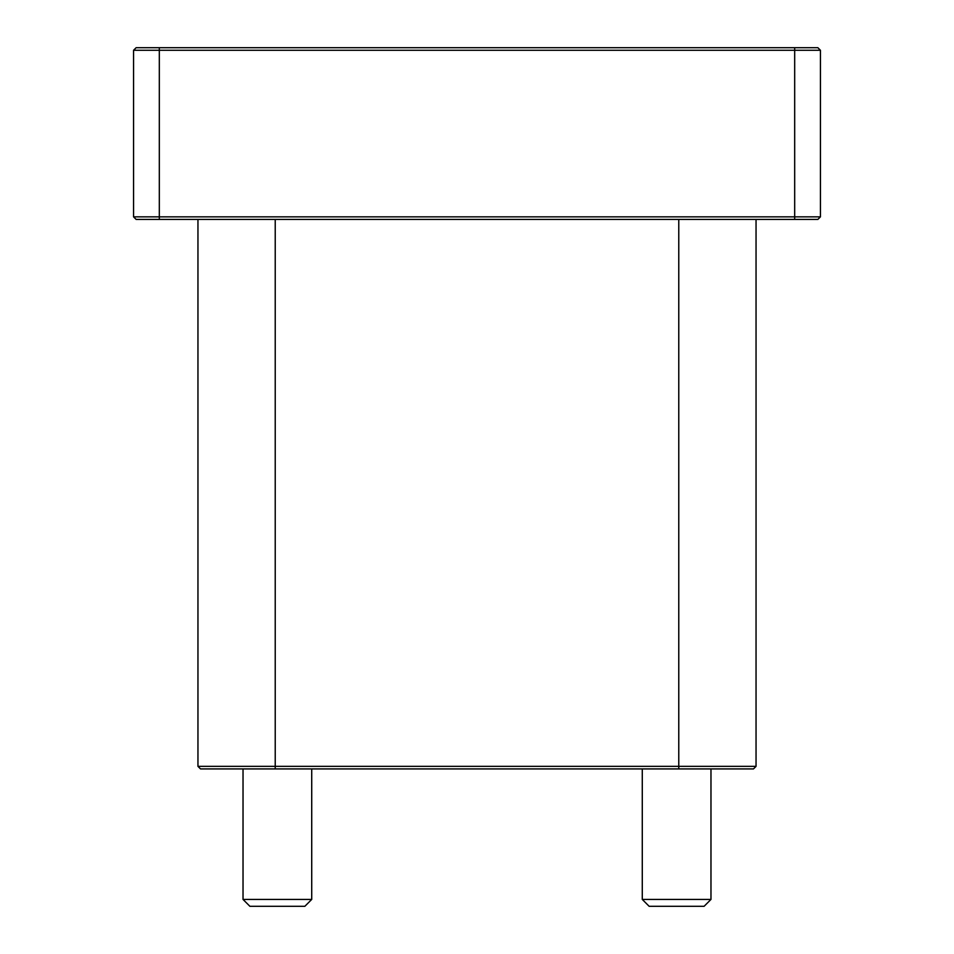 <?xml version="1.0" encoding="UTF-8"?>
<svg xmlns="http://www.w3.org/2000/svg" width="954" height="954" viewBox="0 0 954 954"><rect width="100%" height="100%" fill="white"/><g stroke="black" fill="none" stroke-linecap="round" stroke-linejoin="round"><path stroke-width="1.43" d="M197.955 766.348L200.531 768.924L753.469 768.924L756.045 766.348L197.955 766.348L197.955 219.42M133.56 216.844L133.56 50.276L794.682 50.276L794.682 216.844L133.56 216.844L136.136 219.42L817.864 219.42L820.44 216.844L794.682 216.844L794.682 219.42M794.682 47.7L794.682 50.276L820.44 50.276L817.864 47.7L136.136 47.7L133.56 50.276M820.44 216.844L820.44 50.276M710.968 899.431L642.28 899.431L649.149 906.3L704.1 906.3L710.968 899.431L710.968 768.924M311.719 899.431L243.031 899.431L249.9 906.3L304.851 906.3L311.719 899.431L311.719 768.924M678.771 768.924L678.771 219.42M275.229 219.42L275.229 768.924M159.318 47.7L159.318 219.42M642.28 768.924L642.28 899.431M243.031 768.924L243.031 899.431M756.045 766.348L756.045 219.42"/></g></svg>
